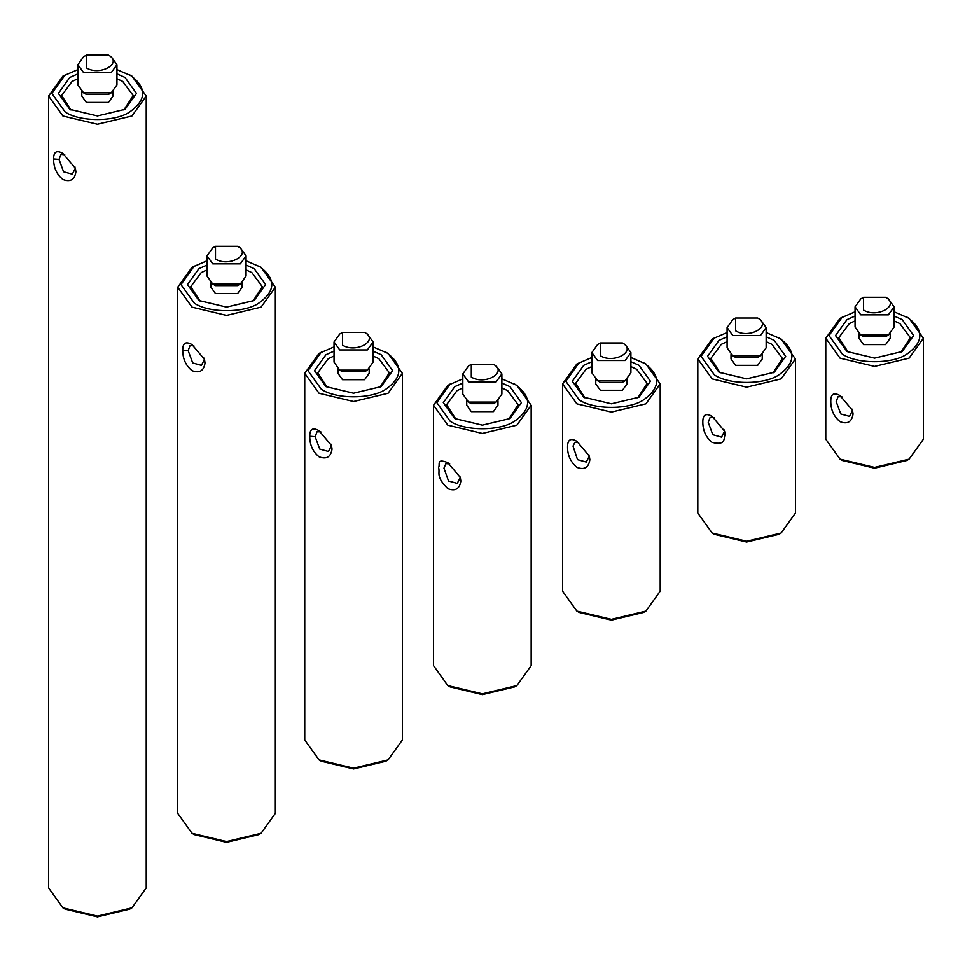 <?xml version="1.0" encoding="UTF-8"?>
<svg xmlns="http://www.w3.org/2000/svg" width="972" height="972" viewBox="0 0 972 972"><rect width="100%" height="100%" fill="white"/><g stroke="black" fill="none" stroke-linecap="round" stroke-linejoin="round"><path stroke-width="1.46" d="M74.966 166.977L75.123 168.715L72.305 174.195L63.569 171.789L59.025 159.42L60.92 154.463L64.723 154.621M116.944 69.644L131.937 76.132L146.225 96.058L131.937 115.996L97.419 124.246L62.901 115.996L48.6 96.058L62.901 76.132L77.894 69.644M62.901 153.454L75.366 168.217L75.901 171.85C74.637 179.784 70.312 182.335 62.901 179.504C56.692 174.462 53.594 167.621 53.606 158.971C53.594 151.754 56.692 149.919 62.901 153.454M48.6 96.058L48.6 887.898L62.901 907.824L97.419 916.074L131.937 907.824L146.225 887.898L146.225 96.058M108.463 55.149L111.221 56.741L116.944 64.711L116.944 84.904L111.221 92.875L83.604 92.875L77.894 84.904L77.894 64.711L83.604 56.741L86.374 55.149L108.463 55.149C123.31 63.022 100.007 76.472 86.374 67.894L86.374 55.149M83.604 92.875L86.374 94.466L108.463 94.466L111.221 92.875M116.944 64.711L111.221 72.681L83.604 72.681L77.894 64.711M81.794 91.672L81.794 96.058L86.374 102.437L108.463 102.437L113.031 96.058L113.031 91.672M116.944 73.884L125.024 77.468L136.469 93.409L125.024 109.35L97.419 115.947L69.802 109.35L58.369 93.409L69.802 77.468L77.894 73.884M123.833 110.018L133.2 95.535L122.727 81.454L116.944 78.744M77.894 78.744L72.098 81.454L61.625 95.535L71.005 110.018M129.628 74.808L129.628 74.808C147.015 87.213 147.015 99.606 129.628 112.011C115.133 122.035 79.692 122.035 65.197 112.011L51.856 93.409L65.197 74.808M62.901 907.824L65.197 909.148L97.419 916.851L129.628 909.148L131.937 907.824M852.128 409.151L852.298 410.877L849.479 416.356L840.744 413.951L836.187 401.57L838.095 396.637L841.886 396.783M894.106 311.805L909.099 318.306L923.4 338.232L909.099 358.158L874.581 366.408L840.063 358.158L825.775 338.232L840.063 318.306L855.056 311.805M840.063 395.616L852.529 410.391L853.064 414.011C851.824 421.945 847.487 424.497 840.063 421.666C833.867 416.623 830.756 409.783 830.768 401.12C830.768 393.927 833.867 392.093 840.063 395.616M825.775 338.232L825.775 439.198L840.063 459.124L874.581 467.386L909.099 459.124L923.4 439.198L923.4 338.232M885.626 297.31L888.396 298.902L894.106 306.873L894.106 327.066L888.396 335.036L860.779 335.036L855.056 327.066L855.056 306.873L860.779 298.902L863.537 297.31L885.626 297.31C900.485 305.184 877.181 318.634 863.537 310.068L863.537 297.31M860.779 335.036L863.537 336.628L885.626 336.628L888.396 335.036M894.106 306.873L888.396 314.843L860.779 314.843L855.056 306.873M858.969 333.833L858.969 338.232L863.537 344.61L885.626 344.61L890.206 338.232L890.206 333.833M894.106 316.046L902.198 319.63L913.631 335.571L902.198 351.512L874.581 358.121L846.977 351.512L835.531 335.571L846.977 319.63L855.056 316.046M900.995 352.18L910.375 337.697L899.902 323.615L894.106 320.906M855.056 320.906L849.273 323.615L838.8 337.697L848.167 352.18M906.803 316.969L906.803 316.969C924.178 329.374 924.178 341.767 906.803 354.173C892.308 364.208 856.867 364.208 842.372 354.173L829.019 335.571L842.372 316.969M840.063 459.124L842.372 460.461L874.581 468.164L906.803 460.461L909.099 459.124M204.084 358.133L204.242 359.883L201.423 365.363L192.699 362.957L188.143 350.588L190.038 345.631L193.841 345.789M246.062 260.812L261.055 267.3L275.343 287.238L261.055 307.164L226.537 315.414L192.019 307.164L177.718 287.238L192.019 267.3L207.012 260.812M192.019 344.623L204.485 359.373L205.019 363.018C203.768 370.952 199.43 373.491 192.019 370.672C185.822 365.642 182.724 358.802 182.724 350.139C182.712 342.922 185.822 341.087 192.019 344.623L192.14 344.695M177.718 287.238L177.718 813.345L192.019 833.271L226.537 841.533L261.055 833.271L275.343 813.345L275.343 287.238M237.581 246.317L240.339 247.909L246.062 255.879L246.062 276.072L240.339 284.043L212.722 284.043L207.012 276.072L207.012 255.879L212.722 247.909L215.492 246.317L237.581 246.317C252.428 254.19 229.125 267.64 215.492 259.062L215.492 246.317M212.722 284.043L215.492 285.634L237.581 285.634L240.339 284.043M246.062 255.879L240.339 263.849L212.722 263.849L207.012 255.879M210.912 282.84L210.912 287.238L215.492 293.605L237.581 293.605L242.15 287.238L242.15 282.84M246.062 265.052L254.154 268.637L265.587 284.577L254.154 300.518L226.537 307.128L198.92 300.518L187.487 284.577L198.92 268.637L207.012 265.052M252.951 301.186L262.319 286.704L251.845 272.622L246.062 269.912M207.012 269.912L201.216 272.622L190.743 286.704L200.123 301.186M258.746 265.976L258.746 265.976C276.133 278.381 276.133 290.774 258.746 303.179C244.251 313.215 208.822 313.215 194.315 303.179L180.974 284.577L194.315 265.976M192.019 833.271L194.315 834.608L226.537 842.311L258.746 834.608L261.055 833.271M459.89 476.159L460.06 477.908L457.241 483.388L448.505 480.982L443.961 468.127L445.856 463.656L449.659 463.814M501.88 378.837L516.861 385.325L531.162 405.251L516.861 425.177L482.355 433.439L447.837 425.177L433.536 405.251L447.837 385.325L462.818 378.837M447.837 462.648L460.303 477.398L460.825 481.043C459.586 488.965 455.261 491.516 447.837 488.685C435.116 476.037 440.389 472.987 438.542 467.544C440.486 464.592 435.687 458.006 447.837 462.648L447.995 462.745M433.536 405.251L433.536 665.65L447.837 685.588L482.355 693.838L516.861 685.588L531.162 665.65L531.162 405.251M493.399 364.33L496.157 365.934L501.88 373.904L501.88 394.097L496.157 402.068L468.54 402.068L462.818 394.097L462.818 373.904L468.54 365.934L471.298 364.33L493.399 364.33C508.247 372.203 484.943 385.665 471.298 377.087L471.298 364.33M468.54 402.068L471.298 403.659L493.399 403.659L496.157 402.068M501.88 373.904L496.157 381.875L468.54 381.875L462.818 373.904M466.73 400.853L466.73 405.251L471.298 411.63L493.399 411.63L497.968 405.251L497.968 400.853M501.88 383.077L509.96 386.649L521.405 402.602L509.96 418.543L482.355 425.141L454.738 418.543L443.293 402.602L454.738 386.649L462.818 383.077M508.757 419.199L518.137 404.717L507.663 390.635L501.88 387.937M462.818 387.937L457.034 390.635L446.561 404.717L455.941 419.199M514.565 384.001L514.565 384.001C531.939 396.394 531.939 408.799 514.565 421.192C500.07 431.228 464.628 431.228 450.133 421.192L436.793 402.602L450.133 384.001M447.837 685.588L450.133 686.912L482.355 694.616L514.565 686.912L516.861 685.588M331.1 444.216L331.27 445.978L328.451 451.458L319.715 449.052L315.159 436.671L317.054 431.726L320.869 431.884M373.09 346.907L388.083 353.395L402.372 373.321L388.083 393.247L353.565 401.509L319.047 393.247L304.746 373.321L319.047 353.395L334.04 346.907M319.047 430.718L331.513 445.468L332.035 449.113C330.796 457.034 326.458 459.586 319.047 456.755C312.838 451.737 309.74 444.897 309.74 436.234C309.728 429.017 312.838 427.17 319.047 430.718M304.746 373.321L304.746 740.008L319.047 759.934L353.565 768.196L388.083 759.934L402.372 740.008L402.372 373.321M364.609 332.4L367.367 334.003L373.09 341.974L373.09 362.167L367.367 370.138L339.75 370.138L334.04 362.167L334.04 341.974L339.75 334.003L342.508 332.4L364.609 332.4C379.457 340.273 356.153 353.735 342.508 345.157L342.508 332.4M339.75 370.138L342.508 371.729L364.609 371.729L367.367 370.138M373.09 341.974L367.367 349.944L339.75 349.944L334.04 341.974M337.94 368.923L337.94 373.321L342.508 379.7L364.609 379.7L369.178 373.321L369.178 368.923M373.09 351.147L381.17 354.719L392.615 370.672L381.17 386.613L353.565 393.21L325.948 386.613L314.503 370.672L325.948 354.719L334.04 351.147M379.979 387.269L389.347 372.786L378.873 358.704L373.09 356.007M334.04 356.007L328.244 358.704L317.771 372.786L327.151 387.269M385.775 352.071L385.775 352.071C403.161 364.464 403.161 376.869 385.775 389.262C371.28 399.298 335.838 399.298 321.343 389.262L308.002 370.672L321.343 352.071M319.047 759.934L321.343 761.27L353.565 768.974L385.775 761.27L388.083 759.934M588.923 454.823L589.081 456.561L586.274 462.04L577.526 459.635L573.03 446.087L574.877 442.309L578.668 442.454M630.901 357.477L645.894 363.978L660.195 383.904L645.894 403.83L611.376 412.092L576.858 403.83L562.557 383.904L576.858 363.978L591.851 357.477M576.858 441.3L589.324 456.062L589.858 459.683C588.619 467.617 584.281 470.169 576.858 467.338C570.175 461.603 567.089 454.264 567.612 445.298C568.061 439.32 571.147 437.983 576.858 441.3L576.809 441.264M562.557 383.904L562.557 591.158L576.858 611.096L611.376 619.346L645.894 611.096L660.195 591.158L660.195 383.904M622.42 342.982L625.178 344.574L630.901 352.557L630.901 372.75L625.178 380.72L597.573 380.72L591.851 372.75L591.851 352.557L597.573 344.574L600.332 342.982L622.42 342.982C637.268 350.856 613.964 364.318 600.332 355.74L600.332 342.982M597.573 380.72L600.332 382.312L622.42 382.312L625.178 380.72M630.901 352.557L625.178 360.527L597.573 360.527L591.851 352.557M595.751 379.505L595.751 383.904L600.332 390.282L622.42 390.282L627.001 383.904L627.001 379.505M630.901 361.718L638.993 365.302L650.426 381.243L638.993 397.196L611.376 403.793L583.759 397.196L572.326 381.243L583.759 365.302L591.851 361.718M637.79 397.852L647.158 383.369L636.684 369.287L630.901 366.578M591.851 366.578L586.067 369.287L575.594 383.369L584.962 397.852M643.586 362.653L643.586 362.653C660.972 375.046 660.972 387.451 643.586 399.844C629.091 409.88 593.661 409.88 579.154 399.844L565.813 381.243L579.154 362.653M576.858 611.096L579.154 612.421L611.376 620.124L643.586 612.421L645.894 611.096M724.176 429.903L724.334 431.617L721.528 437.108L712.768 434.678L708.224 422.31L710.131 417.365L713.946 417.535M766.155 332.546L781.136 339.034L795.436 358.96L781.136 378.886L746.618 387.148L712.112 378.886L697.811 358.96L712.112 339.034L727.092 332.546M712.112 416.356L724.577 431.131L725.1 434.751C723.277 437.935 726.764 445.808 712.112 442.394C705.903 437.364 702.805 430.523 702.817 421.872C702.805 414.667 705.915 412.821 712.112 416.356M697.811 358.96L697.811 513.082L712.112 533.008L746.618 541.258L781.136 533.008L795.436 513.082L795.436 358.96M757.674 318.038L760.432 319.642L766.155 327.613L766.155 347.806L760.432 355.776L732.815 355.776L727.092 347.806L727.092 327.613L732.815 319.642L735.573 318.038L757.674 318.038C772.521 325.912 749.218 339.374 735.573 330.796L735.573 318.038M732.815 355.776L735.573 357.368L757.674 357.368L760.432 355.776M766.155 327.613L760.432 335.583L732.815 335.583L727.092 327.613M731.005 354.561L731.005 358.96L735.573 365.338L757.674 365.338L762.242 358.96L762.242 354.561M766.155 336.786L774.234 340.358L785.68 356.311L774.234 372.252L746.618 378.849L719.013 372.252L707.567 356.311L719.013 340.358L727.092 336.786M773.032 372.908L782.411 358.425L771.938 344.343L766.155 341.646M727.092 341.646L721.309 344.343L710.836 358.425L720.216 372.908M778.839 337.709L778.839 337.709C796.214 350.102 796.214 362.507 778.839 374.9C764.344 384.936 728.903 384.936 714.408 374.9L701.067 356.311L714.408 337.709M712.112 533.008L714.408 534.333L746.618 542.036L778.839 534.333L781.136 533.008M53.606 158.971L59.025 159.42M75.901 171.85L75.123 168.715M853.064 414.011L852.298 410.877M182.724 350.139L188.143 350.588M205.019 363.018L204.242 359.883M460.825 481.043L460.06 477.908M309.74 436.234L315.159 436.671M332.035 449.113L331.27 445.978M589.858 459.683L589.081 456.561M725.1 434.751L724.334 431.617"/></g></svg>
